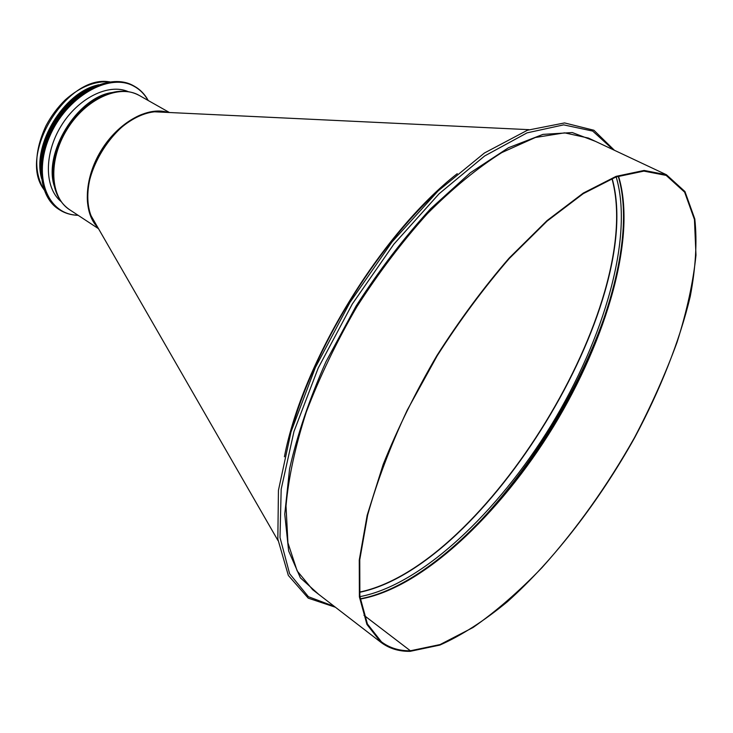 <?xml version="1.0" encoding="UTF-8"?>
<svg xmlns="http://www.w3.org/2000/svg" width="733" height="733" viewBox="0 0 733 733"><rect width="100%" height="100%" fill="white"/><g stroke="black" fill="none" stroke-linecap="round" stroke-linejoin="round"><path stroke-width="1.1" d="M410.068 651.344L410.388 650.776L410.068 651.344L439.864 645.086C461.57 635.41 484.073 620.961 507.383 601.738C553.974 560.049 599.218 501.161 634.677 437.674C660.268 389.727 679.573 341.147 690.266 296.389C695.745 267.453 697.257 241.652 694.802 218.975L684.961 191.56L666.453 174.756L644.115 170.45L616.105 176.351L583.303 193.072L547.065 220.578L509.169 258.062C483.707 287.501 459.618 320 436.905 355.56C415.657 391.999 397.753 428.274 383.203 464.383L367.178 515.217L359.262 560.021L359.381 596.836L366.931 624.443L380.968 642.355C389.141 648.513 398.844 651.509 410.068 651.344M363.953 615.299L410.388 650.776L440.102 644.554L473.005 627.53C495.948 611.469 518.937 591.513 541.971 567.663C576.486 529.144 607.318 485.823 634.448 437.693C651.261 405.716 665.463 373.903 677.054 342.265C686.903 311.177 693.207 282.132 695.984 255.121L694.444 219.515L684.631 192.165L666.178 175.407L643.895 171.11L615.949 176.992L583.239 193.668L547.093 221.109L509.288 258.502C483.89 287.867 459.866 320.275 437.216 355.743L407.218 410.178C390.093 446.892 376.899 481.828 367.664 514.997L359.766 559.691L359.876 596.405L367.407 623.957L381.417 641.815C389.562 647.945 399.219 650.931 410.388 650.776L363.953 615.299M97.782 227.422C82.847 212.643 83.828 178.715 101.127 150.549C118.279 122.292 148.011 105.918 167.976 112.451M96.509 225.214C83.296 209.812 85.019 177.542 101.456 150.751C117.784 123.886 145.693 107.614 165.438 112.323M40.535 168.343C38.253 138.619 61.783 100.073 89.27 88.528M41.185 176.992C32.774 143.714 63.817 92.871 97.26 85.147M126.919 91.121L127.395 91.515M60.619 200.888L60.051 200.64M61.096 201.557C44.438 188.051 43.87 154.003 61.05 126.076C78.037 98.039 108.585 82.994 128.211 91.634M360.233 599.072C422.126 588.178 499.64 514.584 553.415 426.688C607.025 338.701 637.069 236.118 618.487 176.094M613.274 149.743L592.713 131.079L563.659 124.867L527.054 132.865L484.65 155.964L439.113 193.759L393.795 244.254L352.353 303.929L318.204 368.058L293.988 431.444L281.179 489.223L280.006 537.491L289.617 573.719L308.419 596.717L334.422 606.475M595.37 141.332L572.262 132.545L542.97 134.386L508.491 147.727L470.357 172.75L430.61 208.768C404.02 237.739 379.153 270.202 356.009 306.165L325.993 361.662C309.353 399.238 297.222 434.962 289.581 468.836L284.743 514.19L288.637 550.95L300.383 577.851L318.754 594.399M666.453 174.756L588.471 138.079L564.612 132.847L535.383 137.483L501.766 152.601C477.595 167.857 452.82 188.189 427.44 213.596C402.316 241.551 378.805 272.584 356.898 306.706C336.557 341.789 319.689 376.881 306.312 412.001C295.307 446.186 288.536 477.513 286.017 505.981L287.922 542.796L297.149 570.906L312.707 589.735L380.968 642.355M365.281 597.807C491.101 570.247 652.636 305.67 619.669 181.161M359.912 596.644C421.475 585.035 497.991 512.23 551.161 425.314C604.175 338.307 633.981 236.979 616.169 176.91M359.445 592.337C485.145 566.6 646.671 302.033 612.137 178.467M359.427 592.127C485.054 566.224 646.295 302.124 611.936 178.55M164.778 112.296C145.107 108.026 117.647 124.262 101.52 150.787C85.294 177.249 83.397 209.097 96.188 224.646M164.687 112.286L154.645 111.81C116.071 112.726 74.317 181.124 91.121 215.859L96.133 224.564M457.264 173.657C380.839 233.387 302.619 361.506 284.404 456.778M439.434 189.664C375.113 248.066 313.055 349.705 290.497 433.597M98.515 228.696L69.553 209.675C50.009 197.36 48.076 160.234 66.914 129.659C85.495 98.928 119.406 83.69 139.288 95.455L169.442 112.516M60.72 200.888C55.241 193.118 52.675 183.204 53.005 171.146C53.582 143.906 73.492 111.288 97.462 98.332L107.055 93.961L116.501 91.625M53.811 183.598L52.684 169.616C53.243 143.091 72.613 111.361 95.95 98.744L108.905 93.357M54.343 186.31C43.119 153.133 76.919 97.773 111.563 92.596M58.924 199.55L60.463 200.659M125.435 90.617L127.121 91.478M60.198 200.439L59.657 200.072M126.232 91.029L126.8 91.341M43.916 189.471C17.427 155.075 66.914 74.033 109.611 81.876M52.987 175.214L52.886 170.587M96.903 98.488L101.072 96.463M77.955 215.19C47.911 214.989 32.307 176.891 49.423 137.044C66.025 97.049 108.942 72.237 133.708 86.118C139.746 89.325 144.529 94.09 148.039 100.403M78.129 215.3C71.11 215.136 64.825 213.239 59.272 209.629C38.29 196.316 35.871 156.697 55.818 123.795C75.499 90.727 111.837 73.896 133.672 85.843L134.551 86.329C140.305 89.609 144.859 94.337 148.213 100.503M78.156 215.319C71.128 215.145 64.834 213.248 59.272 209.629L58.53 209.134C37.53 195.821 35.102 156.211 55.039 123.318C74.711 90.269 111.04 73.456 132.884 85.404L134.551 86.329C140.324 89.618 144.887 94.346 148.249 100.522M132.646 85.504L134.331 86.457M43 152.711C48.103 130.731 59.272 112.442 76.489 97.855M41.021 166.812C41.149 137.905 62.47 102.977 88.125 89.655M41.314 177.615C34.726 143.75 64.733 94.594 97.865 84.982M360.196 598.788C421.686 587.582 499.127 514.108 552.801 426.313C606.365 338.463 636.345 235.999 618.212 176.186M335.439 607.254L308.236 598.155L288.326 575.405L277.834 539.067L278.439 490.359L291.019 431.856L315.355 367.545L349.925 302.454L392.027 241.954L438.114 190.928L484.403 153.014L527.458 130.217L564.575 122.933L593.913 130.254L614.428 150.292M164.659 112.286L528.951 129.668M96.124 224.545L278.036 540.642M53.766 183.424L53.005 171.146C52.749 188.995 58.264 201.832 69.553 209.675M108.731 93.403L97.462 98.332C113.221 89.948 127.157 88.986 139.288 95.455M126.278 91.048L125.618 90.672M59.694 200.109L59.061 199.697M44.007 189.719C33.727 172.328 34.378 151.035 45.95 125.856C51.108 116.071 57.577 107.385 65.365 99.78C80.163 86.787 94.997 80.804 109.877 81.839M132.884 85.404L132.893 85.413C110.985 73.428 74.638 90.251 54.975 123.281C35.056 156.166 37.484 195.775 58.53 209.134M133.259 85.605L133.773 85.889M41.396 178.302L41.13 158.731C41.378 155.524 43.723 143.934 49.404 131.244C55.516 119.112 63.359 108.612 72.933 99.743C81.29 92.578 89.811 87.575 98.524 84.735M46.133 138.922C50.623 126.956 57.128 116.3 65.649 106.963"/></g></svg>
